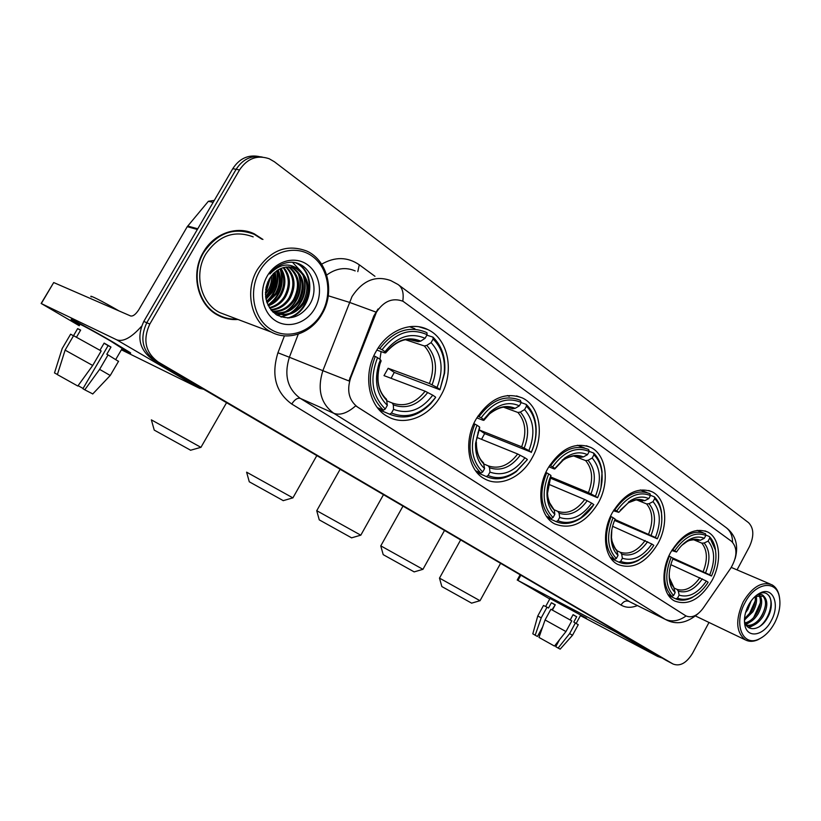 <?xml version="1.0" encoding="UTF-8"?>
<svg xmlns="http://www.w3.org/2000/svg" width="821" height="821" viewBox="0 0 821 821"><rect width="100%" height="100%" fill="white"/><g stroke="black" fill="none" stroke-linecap="round" stroke-linejoin="round"><path stroke-width="1.23" d="M670.665 552.389C660.207 571.108 662.331 594.876 674.564 600.972C688.142 606.031 700.6 599.238 711.951 580.591C722.275 561.995 720.335 538.001 707.548 531.936C694.361 527.154 682.066 533.968 670.665 552.389M475.944 419.357C463.249 441.226 467.919 470.577 484.729 478.91C499.876 487.53 521.684 477.453 532.172 457.769C544.723 435.992 540.239 406.221 522.423 397.98C504.936 391.453 489.439 398.575 475.944 419.357M547.833 468.473C535.99 489.183 539.633 516.409 554.657 523.88C571.057 530.202 585.599 523.223 598.293 502.945C609.993 482.348 606.545 454.783 590.71 447.373C574.854 441.503 560.558 448.533 547.833 468.473M612.384 512.571C601.28 532.234 604.092 557.623 617.608 564.355C632.488 570 645.932 563.103 657.908 543.676C668.879 524.126 666.262 498.48 652.079 491.789C637.65 486.494 624.422 493.421 612.384 512.571M376.192 351.214C362.287 374.704 368.557 407.124 388.025 416.729C405.43 426.499 429.65 416.339 440.928 395.445C454.701 371.995 448.574 339.001 427.782 329.56C411.116 320.97 387.553 330.483 376.192 351.214M376.449 312.185L350.588 378.091C346.585 390.786 348.976 400.484 357.73 407.185L685.894 615.883C691.682 618.316 697.429 615.76 703.125 608.238L730.875 567.988C737.361 556.71 737.597 547.843 731.593 541.378L403.019 301.276C392.654 297.438 383.787 301.081 376.449 312.185M262.946 239.465L254.264 233.821C237.012 225.344 213.922 233.369 203.321 252.232C189.969 274.07 197.84 305.535 218.345 315.459C224.554 318.661 231.112 320.005 238.018 319.492M220.613 316.547L225.221 317.737M686.058 615.976C678.751 621.117 671.773 622.205 665.123 619.239L333.737 413.261C320.683 403.522 317.07 389.318 322.869 370.671L348.946 380.944L373.842 315.921L378.06 308.973M737.042 569.887L749.388 546.755C754.212 536.226 753.924 528.19 748.547 522.659L274.358 161.737L269.185 158.74C257.178 154.697 247.295 158.422 239.537 169.926L236.14 169.3C242.77 159.12 251.503 155.046 262.351 157.078C251.503 155.046 242.77 159.12 236.14 169.3L146.795 322.735C139.57 338.468 142.361 351.07 155.159 360.532L669.895 662.352M685.894 615.883L355.678 405.841C347.304 413.168 339.986 415.642 333.737 413.261L300.312 398.39L630.456 602.162M239.537 169.926L149.822 324.049C142.577 339.853 145.368 352.507 158.196 362.01L673.066 664.025C680.024 666.683 686.53 663.081 692.575 653.218L708.985 622.462M250.857 232.928L246.372 231.204M258.892 156.513C248.075 154.502 239.373 158.556 232.764 168.695L143.788 321.432C136.594 337.092 139.385 349.643 152.152 359.075L666.252 660.433M232.764 168.695L236.14 169.3L146.795 322.735C139.57 338.468 142.361 351.07 155.159 360.532L673.066 664.025M79.709 324.962L71.796 319.933C66.532 316.167 92.978 330.391 113.719 342.521L130.221 352.609C131.883 353.923 129.123 352.681 121.939 348.874L130.282 352.65L113.719 342.521C92.855 330.319 66.327 316.054 71.848 319.974L79.709 324.962M141.489 326.337C131.401 337.636 123.14 342.131 116.715 339.822L41.307 303.554L79.257 325.732M203.629 389.257L199.636 388.354L121.395 349.797M41.142 303.472L53.704 282.547L130.631 315.972C133.094 316.444 135.845 314.31 138.893 309.568L187.25 226.678L208.38 201.278L214.302 200.396M99.957 350.269L104.144 343.096L110.989 347.057L106.781 354.262L108.054 354.908L99.618 369.358L84.779 389.821L82.921 388.733L108.105 345.62L104.051 343.26M79.965 324.531C76.014 321.719 95.154 332.012 110.24 340.818L122.185 348.443M73.582 335.676L101.178 350.967L92.711 365.478L77.821 386.034L57.378 374.612L65.105 350.136L73.582 335.676M108.054 354.908L118.491 361.373M65.105 350.136L92.711 365.478M99.618 369.358L110.23 375.484M84.779 389.821L92.773 393.936M83.085 388.466L78.087 385.665M91.285 296.904C87.847 293.939 102.83 301.492 119.096 310.964M76.466 337.215L80.643 330.093L77.646 328.626L73.449 335.789L70.627 334.178L62.18 348.556L54.494 372.919L57.408 374.509M77.646 328.626L80.53 330.288M108.105 345.62L110.989 347.057M321.699 313.304C332.69 294.318 328.544 267.831 312.216 256.214C296.053 244.309 271.146 250.928 259.754 270.961C248.116 290.819 253.432 318.363 270.396 329.098C287.196 340.13 310.943 332.454 321.699 313.304M322.109 313.93C335.194 292.184 327.918 260.483 306.838 251.093C287.278 243.745 270.776 249.923 257.322 269.647C244.145 291.373 251.462 322.458 271.217 332.043C288.51 341.515 311.662 332.926 322.109 313.93M269.565 294.236C272.644 288.202 274.337 281.798 274.645 275.004M274.542 269.483L274.491 268.939M253.186 236.879C234.313 229.849 218.54 235.535 205.866 253.935C193.479 274.204 200.786 303.431 219.854 312.627L227.376 315.469M267.194 296.248C271.217 289.177 273.372 281.541 273.65 273.352M246.3 231.655L241.61 230.527M261.93 239.198L254.11 234.262C234.006 226.791 217.206 232.866 203.69 252.478C190.472 274.091 198.261 305.238 218.56 315.059C224.379 318.055 230.527 319.41 237.002 319.112M271.525 275.733C271.792 281.357 270.509 286.488 267.687 291.116L265.409 294.257M270.489 277.139L266.599 290.757L265.409 292.522M275.066 272.059C276.882 279.232 275.887 286.067 272.059 292.553L266.004 299.285M274.235 272.798C275.651 279.674 274.563 286.139 270.961 292.184L265.799 298.208M278.165 269.842C281.624 277.816 281.059 285.862 276.482 294L267.061 302.918M277.416 270.314C280.454 278.124 279.776 285.903 275.374 293.641L266.774 302.097M281.069 268.385C286.201 276.841 286.16 285.872 280.956 295.468C277.939 300.353 273.732 303.801 268.334 305.802M280.351 268.693C285.061 277.046 284.887 285.852 279.838 295.098C277.005 299.716 273.054 303.062 268.005 305.135M283.84 267.461C290.696 276.154 291.239 285.985 285.482 296.956C281.706 302.949 276.451 306.685 269.729 308.162M283.153 267.646C289.577 276.308 289.977 285.954 284.343 296.586C280.761 302.302 275.774 305.976 269.37 307.618M286.508 266.958C295.139 275.651 296.33 286.149 290.059 298.454C285.41 305.597 279.109 309.476 271.156 310.081M285.852 267.051C294.031 275.764 295.057 286.108 288.91 298.085C284.487 304.93 278.452 308.788 270.807 309.64M289.105 266.835C299.552 275.24 301.41 286.293 294.688 299.973C289.187 308.152 281.972 312.021 273.034 311.6M288.469 266.835C298.454 275.343 300.137 286.262 293.518 299.593C288.222 307.526 281.223 311.416 272.51 311.251M291.629 267.051L292.327 267.379C304.037 275.445 306.387 286.827 299.367 301.512C292.481 311.354 283.779 314.946 273.249 312.308M291.014 266.969L291.147 267.03C302.857 275.097 305.196 286.457 298.187 301.133C292.112 310.01 284.261 313.817 274.635 312.544M274.224 312.473L273.147 312.216M299.624 270.283L296.966 268.724C286.026 264.547 276.821 267.944 269.36 278.935C262.689 293.538 265.009 305.453 276.318 314.689C288.92 320.785 299.819 317.717 309.024 305.474C321.894 286.693 308.029 258.902 287.771 262.535C280.649 263.808 274.676 267.625 269.873 273.988C279.951 263.49 289.875 262.258 299.624 270.283C309.199 278.966 310.697 289.895 304.098 303.072C296.196 314.084 286.498 317.306 275.004 312.739L271.515 310.512M293.487 267.441L295.888 268.405C307.618 276.503 309.958 287.925 302.908 302.682C295.016 313.673 285.328 316.896 273.845 312.329L272.531 311.6M267.225 276.061C258.348 291.229 262.32 312.267 275.281 320.59C288.12 329.129 306.438 323.33 314.751 308.563C323.248 293.908 319.964 273.485 307.372 264.649C294.913 255.598 275.907 260.77 267.225 276.061M216.344 314.33L220.798 316.136M295.837 262.925C317.214 272.439 311.857 312.113 287.514 318.014M292.625 262.412L301.358 271.71M302.364 273.752C308.337 286.991 302.651 306.017 289.567 313.468M287.309 314.689L280.823 316.875M297.725 272.51C303.585 285.636 297.982 304.365 285.092 311.785M282.814 313.037L279.848 314.279M279.509 314.392L276.995 315.1M280.115 268.806C284.179 283.604 280.125 295.704 267.974 305.073M276.667 270.817C278.781 283.009 275.404 293.2 266.548 301.379M272.952 274.07C273.301 282.763 270.838 290.265 265.563 296.566M267.933 281.665L266.014 287.514M296.35 263.048C317.481 272.367 312.76 311.385 288.9 317.984M303.596 275.538C307.711 290.439 303.76 302.805 291.732 312.627M288.869 314.392L281.429 317.08M298.947 274.317C302.959 289.013 299.07 301.215 287.278 310.933M284.384 312.719L280.669 314.392M280.218 314.546L277.406 315.336M280.905 269.616C284.477 283.502 280.823 295.057 269.935 304.283M277.108 270.52C279.458 283.071 275.989 293.528 266.702 301.892M273.444 273.557C273.988 282.763 271.392 290.665 265.655 297.264M268.857 279.817L265.665 289.556M190.626 450.226L154.235 430.101L151.392 419.952M151.362 419.859L200.94 447.353M391.494 413.014L389.626 414.174C404.137 420.075 417.817 416.575 430.686 403.696L435.643 397.436L430.809 402.895C418.494 415.221 405.389 418.597 391.494 413.014L393.536 409.371C408.283 414.728 421.347 409.997 432.749 395.178L425.124 391.207L384.002 375.618L388.148 368.27L429.434 383.52L437.059 387.471C443.956 369.645 441.965 354.682 431.087 342.614L433.108 339.011C441.852 347.735 445.536 359.259 444.171 373.586L444.582 373.216C446.019 358.243 442.139 346.205 432.965 337.123L433.108 339.011M387.143 400.956L392.233 403.019L393.321 404.876L393.536 409.371M444.171 373.586L439.933 389.77L394.265 372.416L391.083 378.296M389.626 414.174L379.251 409.833L379.179 408.406M439.933 389.77L444.582 373.216M426.848 335.163L432.965 337.123M377.434 407.678L383.407 410.172L385.285 408.991C372.046 395.886 369.471 378.779 377.547 357.679L375.279 356.447C366.751 378.584 369.46 396.492 383.407 410.172M375.279 356.447L373.812 355.914M439.769 389.339L437.059 387.471M432.749 395.178L435.469 397.025M377.547 357.679L380.492 359.68L378.984 363.508C373.904 380.903 376.685 394.85 387.338 405.338L385.285 408.991M431.087 342.614L426.776 345.405L424.344 345.959L405.564 339.73M381.067 361.004L380.492 359.68M387.338 405.338L386.527 399.273C378.091 391.381 375.915 379.559 380 363.795C375.505 379.066 377.886 391.422 387.132 400.833M414.872 328.698L409.453 326.696M378.214 347.909L382.063 349.695C395.671 332.454 410.685 327.456 427.115 334.691L426.982 332.792L425.668 332.115C408.755 325.444 393.464 330.894 379.795 348.463M427.115 334.691L425.083 338.303C410.459 332.095 397.107 336.559 384.998 351.706L382.063 349.695M412.747 339.843L418.341 341.69L420.763 341.125L425.083 338.303M384.998 351.706L385.634 352.897L384.813 352.907L376.849 350.095M379.938 359.3L381.098 351.593M394.265 372.416L388.148 368.27M283.255 500.636L249.276 481.794L246.628 472.239M246.608 472.167L292.902 497.875M488.085 475.503L486.258 476.539C496.089 480.706 506.116 479.054 516.347 471.593L527.298 459.678L516.871 470.71C507.08 477.853 497.495 479.443 488.085 475.503L489.973 472.106C502.873 476.549 514.521 471.788 524.927 457.79L517.671 453.992L476.868 437.439M484.133 464.101L488.341 465.907L489.521 467.754L489.973 472.106M531.259 452.494C534.717 444.828 536.349 437.008 536.154 429.024C535.723 418.669 532.408 410.459 526.199 404.394L526.435 406.231C532.336 412.039 535.497 419.9 535.908 429.794C536.092 437.408 534.543 444.879 531.269 452.207L484.636 433.591L481.547 439.348M521.161 402.598L526.199 404.394M486.258 476.539L476.847 472.393M475.554 470.72L480.86 473.06L482.697 472.013C471.305 460.417 469.407 444.828 476.991 425.227L474.856 424.077C466.851 444.623 468.853 460.95 480.86 473.06M474.856 424.077L473.779 423.646M531.269 452.207L528.909 450.575C535.384 433.96 533.948 420.301 524.568 409.597L526.435 406.231M524.927 457.79L527.298 459.401M476.991 425.227L479.546 426.961L475.554 443.443C475.215 454.28 478.233 462.664 484.585 468.606L482.697 472.013M524.568 409.597L520.36 412.07L517.938 412.47L503.499 407.185M477.925 432.811L479.279 429.968L521.643 446.798L528.909 450.575M479.7 427.833L479.546 426.961M484.585 468.606L483.487 462.736C478.766 458.58 476.385 451.673 476.365 442.016C476.057 451.509 478.653 458.918 484.154 464.245M509.236 396.369L507.347 395.527M477.853 416.165L481.147 417.766C493.503 401.51 506.865 396.41 521.222 402.475L520.298 400.279C505.408 394.388 491.646 399.837 479.012 416.606M521.222 402.475L519.354 405.861C509.841 401.541 500.133 403.573 490.229 411.947L483.682 419.51L481.147 417.766M509.646 407.647L512.766 408.776L515.136 408.345L519.354 405.861M483.682 419.51L483.867 420.331L482.861 420.188L476.806 417.848M484.636 433.591L479.279 429.968M351.614 537.847L319.256 519.867L316.732 510.734L340.13 469.273M316.711 510.672L360.799 535.189M557.89 520.678L556.094 521.612C563.699 524.855 571.724 523.87 580.16 518.656C585.394 515.27 589.909 510.641 593.706 504.782L580.888 517.794C572.832 522.772 565.166 523.736 557.89 520.678L559.665 517.446C571.313 521.284 581.986 516.522 591.695 503.15L584.716 499.486L548.305 484.113M554.206 509.779L557.828 511.38L559.08 513.217L559.665 517.446M600.972 487.592L602.08 472.096C601.218 464.06 598.396 457.718 593.634 453.038L593.932 454.834C598.458 459.308 601.136 465.384 601.957 473.05C602.686 481.26 601.229 489.49 597.565 497.752L550.47 478.161L549.095 480.952M589.232 451.386L593.634 453.038M556.094 521.612L547.463 517.702M546.458 516.317L551.26 518.492L553.056 517.548C542.927 506.978 541.47 492.446 548.685 473.933L546.653 472.824C539.038 492.251 540.567 507.47 551.26 518.492M546.653 472.824L545.821 472.486M597.565 497.752L595.441 496.284C601.608 480.552 600.52 467.806 592.177 458.036L593.932 454.834M591.695 503.15L593.829 504.597M548.685 473.933L550.973 475.482C548.1 482.071 546.776 488.68 547.002 495.309C547.453 503.519 550.06 509.851 554.832 514.305L553.056 517.548M592.177 458.036L588.052 460.283L585.65 460.591L573.735 455.983M550.511 476.898L588.452 492.631L595.441 496.284M554.832 514.305L554.257 510.067C550.142 506.075 547.894 500.492 547.515 493.318L550.973 475.482M554.257 510.067L549.567 502.729C547.966 497.988 547.279 494.847 547.515 493.318L547.002 495.309M584.552 447.968L577.379 445.259M549.66 465.384L552.584 466.841C564.068 451.314 576.291 446.193 589.252 451.468L588.606 449.487C575.1 444.171 562.416 449.59 550.552 465.743M589.252 451.468L587.487 454.68C580.303 451.386 572.648 452.545 564.52 458.169L554.863 468.411L552.584 466.841M579.174 456.568L581.042 457.287L583.362 456.938L587.487 454.68M554.863 468.411L554.739 468.986L553.641 468.74L548.797 466.78M414.174 571.888L383.202 554.647L380.759 545.893M380.749 545.842L422.948 569.333M651.874 544.036L653.803 545.339C649.76 551.62 644.967 556.34 639.415 559.512C632.734 563.144 626.495 563.75 620.707 561.318L622.38 558.239C632.95 561.574 642.781 556.833 651.874 544.036L612.589 526.312M617.238 550.891L620.389 552.328L621.682 554.134L622.38 558.239M661.839 520.155L661.48 511.996C660.495 505.613 658.114 500.564 654.347 496.849L654.686 498.593C658.257 502.154 660.515 506.978 661.459 513.053C662.588 521.427 661.213 530.007 657.334 538.812L614.549 520.432M650.406 495.289L654.347 496.849M620.707 561.318L618.952 562.18C625.007 564.756 631.534 564.14 638.533 560.333L647.656 553.118M618.952 562.18L611.04 558.506M610.239 557.346L614.58 559.358L616.345 558.496C607.273 548.818 606.185 535.21 613.071 517.671L611.132 516.614C603.866 535.015 605.015 549.27 614.58 559.358M611.132 516.614L610.506 516.347M657.334 538.812L655.415 537.488C661.305 522.546 660.505 510.6 653.034 501.641L654.686 498.593M613.071 517.671L615.124 519.067C611.973 526.364 610.711 533.517 611.358 540.526C612.076 546.95 614.303 551.907 618.018 555.407L616.345 558.496M653.034 501.641L649.011 503.704L646.62 503.93L636.644 499.897M614.939 519.498L655.415 537.488M618.018 555.407L616.633 549.885C615.976 550.973 610.793 539.828 611.594 538.186C612.22 543.789 614.129 548.161 617.33 551.291M614.129 509.584L616.735 510.919C627.47 496.069 638.707 490.948 650.458 495.545L650.006 493.739C637.722 488.936 625.982 494.314 614.806 509.872M650.458 495.545L648.795 498.614C643.151 496.028 636.973 496.736 630.271 500.748L618.788 512.335L616.735 510.919M641.468 500.543L644.772 500.687L648.795 498.614M618.788 512.335L613.4 510.775M471.623 603.148L441.852 586.563L439.481 578.138L460.632 539.92M439.471 578.097L480.028 600.726L500.574 563.339M706.399 581.073L708.154 582.263C703.854 589.016 698.794 593.901 692.955 596.918C687.372 599.648 682.23 600.038 677.53 598.088L679.111 595.143C688.757 598.047 697.85 593.357 706.399 581.073L670.819 564.663M674.236 588.093L677.007 589.375L678.32 591.161L679.111 595.143M715.891 554.042L715.327 548.767C714.342 543.605 712.33 539.51 709.293 536.493L715.399 549.906C716.784 558.188 715.491 566.89 711.489 576.024L672.84 558.978M705.752 535.046L709.293 536.493M677.53 598.088L675.816 598.878C680.742 600.951 686.13 600.551 691.97 597.688L698.661 593.193M675.816 598.878L668.571 595.451M667.925 594.466L671.855 596.323L673.569 595.523C665.41 586.625 664.63 573.838 671.209 557.172L669.361 556.156C662.414 573.643 663.245 587.036 671.855 596.323M711.489 576.024L709.744 574.823C715.389 560.589 714.834 549.352 708.102 541.111L709.662 538.186M671.209 557.172L673.076 558.434C669.751 566.162 668.561 573.561 669.505 580.642C670.305 585.773 672.183 589.755 675.16 592.577L673.569 595.523M708.102 541.111L704.172 542.999L701.822 543.153L693.355 539.623M671.794 557.562L709.744 574.823M675.16 592.577L673.692 587.231C670.223 583.444 669.443 578.23 669.526 578.087L674.38 588.575M672.327 549.506L674.677 550.727C684.735 536.493 695.12 531.392 705.834 535.436L705.465 533.732C694.238 529.422 683.359 534.748 672.83 549.721M703.156 532.788L697.142 530.335M705.834 535.436L704.264 538.36C699.708 536.287 694.648 536.739 689.086 539.705C684.324 542.383 680.147 546.478 676.535 552.01L674.677 550.727M697.224 540.105L700.334 540.259L704.264 538.36M676.535 552.01L671.711 550.522M550.029 598.478L586.563 618.223L550.029 598.478M620.194 633.463L615.771 631.934L517.969 580.437L549.752 598.991M662.075 658.011L657.652 656.451L580.416 615.617M537.776 615.955L543.502 605.457L547.022 607.191L541.234 617.833L537.755 615.976L532.808 633.833L537.437 636.501L542.599 627.028M551.958 609.849L555.212 604.913M545.667 606.483L550.183 598.201L580.704 615.083M570.205 619.958L573.079 614.662L576.681 616.745L573.797 622.072L578.23 624.709M550.881 609.264L571.785 620.861L565.967 631.565L554.473 646.076L538.976 637.424L545.072 619.947L550.881 609.264M545.072 619.947L565.967 631.565M559.604 639.59L555.745 646.712L558.136 648.067L569.61 633.607L575.398 622.934M569.61 633.607L572.494 635.28M558.136 648.067L560.179 649.113M541.07 629.84L539.058 637.209M555.796 646.62L558.075 641.519M552.389 610.085L555.273 604.79L551.404 602.737L548.52 608.043L547.022 607.191M541.234 617.833L535.169 635.259M570.246 619.988L573.007 614.785M551.404 602.737L554.76 604.687M573.058 614.816L576.681 616.745M774.644 622.954C779.345 613.667 780.904 604.913 779.314 596.703C776.214 579.359 755.135 582.571 745.006 602.696C733.143 623.714 742.718 647.359 758.994 639.046C765.172 636.121 770.396 630.754 774.644 622.954M779.663 598.591L779.16 595.492C777.949 590.33 775.527 586.748 771.873 584.757C761.847 581.176 752.303 586.841 743.251 601.742C735.257 619.65 735.965 632.375 745.386 639.898C749.07 641.848 753.247 641.796 757.916 639.764L762.278 637.25M751.205 600.849L747.9 609.418L745.509 612.774M756.162 595.902C757.249 600.664 756.172 605.929 752.939 611.707L744.431 620.04M755.135 596.436C755.772 601.064 754.622 605.97 751.677 611.132L744.493 618.716M759.764 595.009C762.801 599.751 762.216 606.083 758.019 614.005C754.407 619.701 750.189 622.913 745.365 623.632M758.922 595.081C761.447 599.905 760.718 606.021 756.746 613.431C753.493 618.644 749.594 621.805 745.068 622.893M755.915 595.748L757.393 594.968C760.154 593.84 762.288 594.24 763.787 596.169C768.035 600.5 767.809 607.222 763.13 616.335C757.906 624.196 752.313 627.203 746.34 625.345M762.042 595.307C766.742 599.422 766.681 606.237 761.847 615.75C757.116 622.965 751.903 626.105 746.217 625.171M748.403 605.375L747.264 607.745M763.787 596.169L755.166 596.405M748.536 605.108C744.986 612.097 743.754 618.706 744.842 624.935C747.182 638.933 763.684 635.977 771.278 620.655C780.289 604.769 773.166 586.194 760.195 592.957C755.618 595.235 751.728 599.279 748.536 605.108M744.842 624.935L744.452 620.676C746.443 632.622 760.369 630.59 767.122 618.387C775.547 604.933 770.324 588.79 759.579 593.614L756.398 595.358M769.185 595.954C773.834 602.871 768.887 619.917 759.22 626.792M765.511 604.831C764.505 610.567 762.165 615.688 758.512 620.194M752.282 625.653L748.321 627.398M760.359 602.83L753.616 617.638M747.284 623.252L745.622 624.145M755.238 600.859L748.773 615.083M754.971 624.545L748.824 627.726M749.994 622.123L745.868 624.607M745.058 619.711L744.431 620.183M374.571 316.147L373.842 315.921M350.588 378.091L349.879 377.814M298.28 334.116L289.372 357.248L322.869 370.671L352.045 296.484C362.738 280.402 375.679 275.117 390.858 280.638L397.98 284.466C402.393 287.473 403.994 293.035 402.772 301.153M375.823 312.042L349.284 302.302L328.267 295.776M732.548 542.199C732.517 535.405 730.105 530.335 725.302 526.979L399.109 285.308M666.785 620.101L628.896 601.341C625.869 600.315 623.231 601.536 620.994 605.036L291.753 404.035C275.661 392.274 271.053 375.187 277.929 352.773L284.435 335.851M321.627 264.177C334.978 256.573 347.529 256.778 359.29 264.793L374.961 276.308M637.383 605.58C631.287 608.033 625.828 607.848 620.994 605.036M149.822 324.049L143.788 321.432M158.196 362.01L152.152 359.075M673.004 663.994L665.698 660.135M355.195 270.909C345.569 266.835 336.076 268.21 326.696 275.045M277.929 352.773L289.372 357.248C283.83 375.176 287.483 388.887 300.312 398.39C297.459 397.692 294.606 399.581 291.753 404.035M359.29 264.793L357.802 271.618M423.585 328.236L422.743 327.63M199.636 388.354L116.715 339.822M197.358 229.47L187.25 226.678M53.704 282.547L41.307 303.554M187.701 226.032L197.758 228.792M213.142 202.387L208.38 201.278M392.233 403.019C404.537 407.298 415.498 403.357 425.124 391.207M380.339 360.83L379.271 363.59M432.082 384.782C437.962 369.163 436.187 356.037 426.776 345.405M393.321 404.876C406.221 409.422 417.704 405.287 427.762 392.469M381.149 360.83L380 363.795L378.984 363.508M429.434 383.52C434.976 368.639 433.283 356.119 424.344 345.959M420.763 341.125C407.955 335.912 396.235 339.832 385.634 352.897C396.769 340.212 407.668 336.466 418.341 341.69L408.766 339.463M488.341 465.907C499.117 469.448 508.897 465.476 517.671 453.992M524.229 448.04C529.761 433.498 528.467 421.501 520.36 412.07M489.521 467.754C500.82 471.521 511.062 467.344 520.247 455.255M479.731 427.751L475.554 443.443M521.643 446.798C526.866 432.934 525.635 421.491 517.938 412.47M515.136 408.345C506.69 404.712 498.131 406.58 489.439 413.958L483.867 420.331M512.704 408.755L507.121 407.165M557.828 511.38C567.568 514.428 576.527 510.457 584.716 499.486M590.976 493.862C596.251 480.09 595.276 468.904 588.052 460.283M559.08 513.217C569.281 516.45 578.672 512.294 587.231 500.718M588.452 492.631C593.439 479.515 592.505 468.832 585.65 460.591M583.362 456.938C576.999 454.177 570.246 455.265 563.124 460.212L554.739 468.986M580.95 457.256L577.245 456.096M571.549 456.086L562.2 460.017M620.389 552.328C629.245 554.955 637.496 551.004 645.152 540.485M651.135 535.169C656.184 522.094 655.476 511.606 649.011 503.704M621.682 554.134C630.949 556.936 639.59 552.79 647.605 541.706M611.809 529.904L611.358 540.526M648.682 533.958C653.454 521.499 652.767 511.493 646.62 503.93M644.772 500.687C639.764 498.521 634.335 499.199 628.465 502.719L620.286 510.19M642.381 500.913L639.887 500.092M635.351 499.835L628.476 501.959M677.007 589.375C685.083 591.654 692.729 587.744 699.923 577.645M705.66 572.596C710.483 560.148 709.991 550.286 704.172 542.999M678.32 591.161C686.787 593.583 694.782 589.478 702.314 578.846M669.228 573.971L669.505 580.642M703.269 571.406C707.825 559.542 707.353 550.132 701.822 543.153M700.334 540.259C696.3 538.545 691.846 538.987 686.982 541.583L681.841 545.308M697.983 540.423L696.29 539.838M688.398 540.31L687.516 540.649M657.652 656.451L615.771 631.934M520.832 575.203L517.969 580.437M418.987 326.799L427.782 329.56M648.734 490.476L652.079 491.789M586.327 445.741L590.71 447.373M516.542 395.917L522.423 397.98M704.931 530.869L707.548 531.936M735.103 558.773C739.464 543.481 733.851 533.681 726.431 527.811M698.066 613.687C686.9 623.283 676.073 625.233 665.585 619.516L630.631 602.245M422.825 328L422.045 327.435M250.887 232.938L254.264 233.821M665.759 660.166L669.392 662.085M115.771 359.444L122.319 348.217M92.691 394.018L110.281 375.433L118.593 361.209M273.845 312.329L275.004 312.739M291.147 267.03L292.327 267.379M295.888 268.405L296.966 268.724M215.81 314.012L218.56 315.059M219.854 312.627L271.217 332.043M190.482 450.267L200.786 447.363M226.555 402.701L200.899 447.414M430.809 402.895L430.686 403.696M283.142 500.677L292.789 497.885M316.814 455.604L292.871 497.926M535.908 429.794L536.154 429.024M516.871 470.71L516.347 471.593M512.766 408.776C506.372 405.235 498.593 406.97 489.439 413.958L490.229 411.947M351.521 537.868L360.706 535.189M383.479 494.683L360.778 535.23M601.957 473.05L602.08 472.096M580.888 517.794L580.16 518.656M581.042 457.287L575.932 455.953C574.649 455.111 564.027 458.416 563.124 460.212L564.52 458.169M414.092 571.909L422.877 569.343M444.5 530.458L422.928 569.364M661.459 513.053L661.48 511.996M639.415 559.512L638.533 560.333M640.359 489.942L646.907 492.518M642.525 500.964C641.745 500.184 639.456 499.866 635.649 499.999L628.465 502.719L630.271 500.748M402.978 506.126L380.8 545.862M471.552 603.168L479.977 600.705M715.399 549.906L715.327 548.767M692.955 596.918L691.97 597.688M698.158 540.485C698.107 538.709 687.013 540.382 686.982 541.583L689.086 539.705M517.22 580.067L520.114 574.792M576.198 623.396L580.734 615.021M560.168 649.134L572.504 635.269L578.261 624.658M779.314 596.703L779.16 595.492M731.265 567.414L770.262 584.07M762.257 595.379L763.099 595.748M755.977 595.984L757.393 594.968M758.83 593.942L760.195 592.957M695.592 616.037L745.386 639.898M758.994 639.046L757.916 639.764"/></g></svg>
